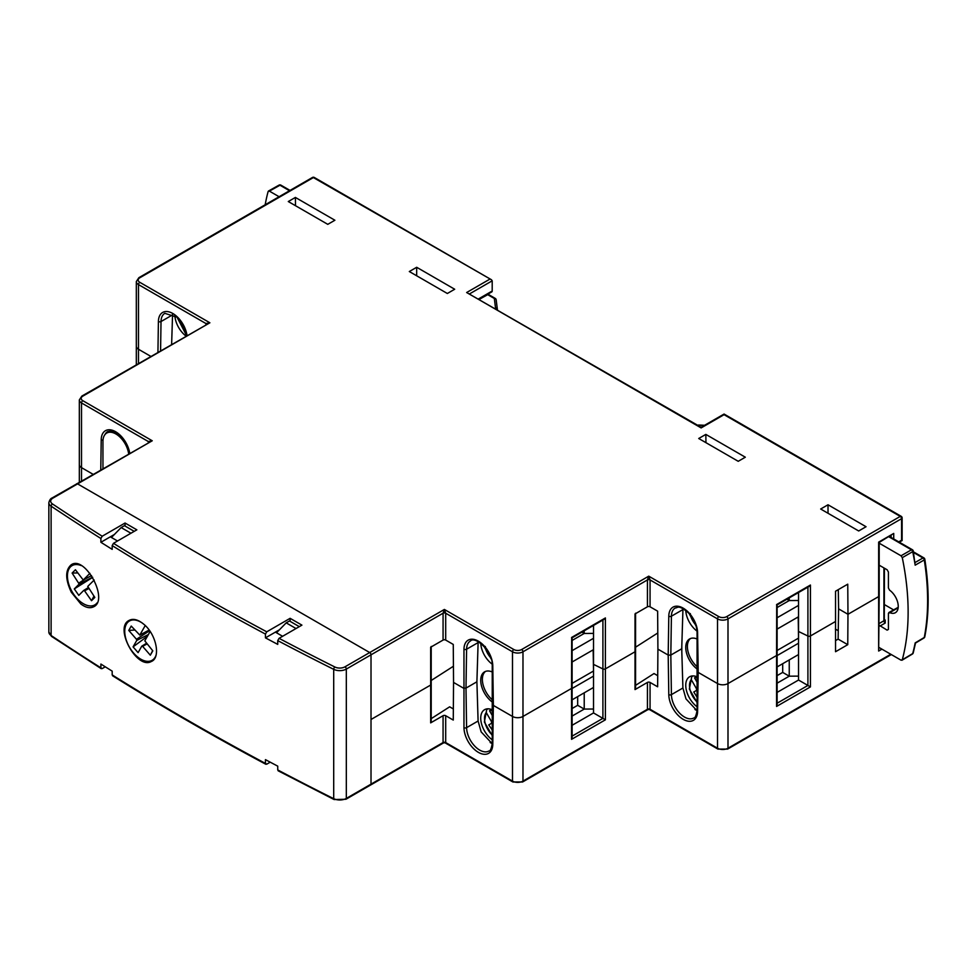 <?xml version="1.0" encoding="UTF-8"?>
<svg xmlns="http://www.w3.org/2000/svg" width="977" height="977" viewBox="0 0 977 977"><rect width="100%" height="100%" fill="white"/><g stroke="black" fill="none" stroke-linecap="round" stroke-linejoin="round"><path stroke-width="1.47" d="M838.266 630.739L835.372 629.066M334.891 220.24L295.396 197.439L288.288 201.543L327.783 224.344L334.891 220.24M295.518 205.72L295.396 197.439M835.543 591.219L835.543 651.72L847.755 644.673L847.975 614.289L878.653 596.581L847.975 614.289L847.755 584.173L835.543 591.219M635.026 613.947L647.433 606.79A1.856 1.075 180 0 1 650.059 606.79L657.631 611.162L657.912 649.143L668.195 655.078L657.912 649.143L657.631 686.794L650.059 682.422A1.856 1.075 0 0 0 647.433 682.422L635.026 689.591L635.026 613.947M430.662 647.226L443.07 640.069A1.856 1.075 180 0 1 445.695 640.069L453.267 644.441L453.548 682.422L463.379 688.101L453.548 682.422L453.267 720.073L445.695 715.701A1.856 1.075 0 0 0 443.07 715.701L430.662 722.87L430.662 647.226M490.124 742.483L492.237 743.717L481.16 731.907L478.095 721.014L476.898 681.799L465.992 688.101L463.379 688.101L465.992 688.101L466.591 727.657A18.526 10.698 -120 0 0 474.773 746.147A18.526 10.698 -120 0 0 488.952 750.995C490.21 751.289 491.309 748.809 492.237 743.534A1.856 1.087 0.9 0 0 492.787 744.315A20.383 11.761 60 0 1 478.376 752.351A20.383 11.761 60 0 1 463.965 727.682L463.965 649.192A20.383 11.761 60 0 1 478.376 641.168A20.383 11.761 60 0 1 492.787 665.838L493.373 705.418L512.498 716.459L493.373 705.418L493.373 703.904L492.787 744.315M430.723 683.607L430.637 685.06L371.016 719.487L430.637 685.06M453.426 666.241L431.175 680.505L453.426 666.241M443.07 640.069L443.07 613.214L346.322 669.074L346.322 798.417L371.016 784.152L371.016 654.822A1.856 1.075 -120 0 0 369.709 652.551L77.574 483.884A1.856 1.075 -120 0 0 76.646 483.798A1.856 1.075 60 0 1 77.574 483.884L369.709 652.551A1.856 1.075 60 0 1 371.016 654.822L371.016 784.152A1.856 1.075 60 0 1 370.637 784.995A1.856 1.075 -120 0 0 371.016 784.152L443.07 742.557L443.07 715.701M571.557 637.48L605.398 617.94L605.398 668.879L635.001 651.781L605.398 668.879A1.856 1.075 180 0 1 602.907 668.94L593.515 664.384L602.907 668.94A1.856 1.075 0 0 0 605.398 668.879L605.398 719.805L571.557 739.333L571.557 688.406L522.976 716.459L571.557 688.406A1.856 1.075 0 0 0 572.107 687.649A1.856 1.075 180 0 1 571.557 688.406L571.667 637.541M698.201 672.408L717.521 683.558L698.201 672.408L698.201 670.894L697.602 711.305A20.383 11.761 60 0 1 683.192 719.328A20.383 11.761 60 0 1 668.793 694.671L668.195 655.078L670.82 655.078L668.195 655.078L668.793 616.182A20.383 11.761 60 0 1 683.192 608.146A20.383 11.761 60 0 1 697.602 632.815L698.201 672.408M697.053 710.743L685.988 698.897L682.911 688.003L681.726 648.777L670.82 655.078L671.407 694.635A18.526 10.698 -120 0 0 679.601 713.125A18.526 10.698 -120 0 0 693.768 717.985C695.026 718.278 696.125 715.787 697.065 710.523L697.065 632.095A1.856 1.05 -0.9 0 0 697.602 632.815M635.087 650.328L635.001 651.781L635.087 650.328M657.79 632.962L635.538 647.226L657.79 632.962M478.095 642.585L466.591 649.216L465.992 688.101L476.898 681.799L478.144 641.669M682.911 609.563L671.407 616.206L670.82 655.078L681.726 648.777L682.96 608.659M745.317 457.199L705.834 434.399L698.726 438.502L738.221 461.303L745.317 457.199M828.02 504.779L820.668 509.017L858.698 530.975L866.049 526.725L828.02 504.779L828.02 513.267M416.678 267.283L409.314 271.533L447.344 293.491L454.696 289.241L416.678 267.283L416.678 275.783M881.926 649.143L878.653 651.036L879.19 595.823A1.856 1.075 180 0 1 878.653 596.581A1.856 1.075 0 0 0 879.19 595.823L879.19 542.43L893.723 533.43L893.723 538.95M835.457 640.668L838.132 639.129L838.596 608.866L847.975 614.289L838.596 608.866L838.303 589.62M776.581 604.58L810.422 585.04L810.422 635.978L835.311 621.604L810.422 635.978A1.856 1.075 180 0 1 807.918 636.039L798.539 631.484L807.918 636.039A1.856 1.075 0 0 0 810.422 635.978L810.422 686.904L776.581 706.432L776.581 655.506L727.999 683.558L776.581 655.506A1.856 1.075 0 0 0 777.118 654.749A1.856 1.075 180 0 1 776.581 655.506L776.691 604.641M647.433 606.79L647.433 579.935L522.976 651.793L522.976 716.459A7.413 4.274 180 0 1 512.498 716.459A7.413 4.274 0 0 0 522.976 716.459L522.976 781.124L647.433 709.278L647.433 682.422M898.755 541.856L901.576 540.232L901.576 518.677L727.999 618.893L727.999 683.558A7.413 4.274 180 0 1 717.521 683.558A7.413 4.274 0 0 0 727.999 683.558L727.999 748.223L890.768 654.248M491.431 279.74L313.373 177.57A1.856 1.075 120 0 1 314.301 177.472L491.431 279.74L492.2 280.814L492.2 291.024A1.856 1.075 60 0 1 491.81 291.867L479.194 299.145M798.539 592.538L798.539 680.041L777.118 692.4M593.515 625.439L593.515 712.941L572.107 725.3M205.952 324.425L205.952 323.546L138.49 284.588L138.49 349.253L150.714 356.324L138.49 349.253A7.413 4.274 180 0 1 136.316 346.237A7.413 4.274 0 0 0 138.49 349.253L138.49 363.383M148.309 442.41L148.309 441.531L81.506 402.951L81.506 467.629L93.084 474.309L81.506 467.629A7.413 4.274 180 0 1 79.332 464.6A7.413 4.274 0 0 0 81.506 467.629L81.506 480.989M171.634 344.246L172.575 313.996M705.834 434.399L705.956 442.679M296.019 628.529L286.2 622.862L276.515 632.778M299.292 626.648L289.473 620.969L286.2 622.862M134.228 531.341L124.409 525.675L121.136 527.568L111.451 537.484M130.955 533.234L121.136 527.568M148.834 442.117A1.856 1.075 180 0 0 148.309 441.531L152.241 440.774L51.952 498.05A1.856 1.075 60 0 1 52.868 498.148A7.413 4.274 0 0 0 52.514 503.973A2777.122 1603.355 0 0 0 102.194 536.226L100.887 538.498L100.887 542.284A2778.979 1604.429 0 0 0 112.184 549.367L112.184 545.593L113.491 543.322A2777.122 1603.355 0 0 0 266.758 631.814L265.451 634.085L265.451 637.859A2778.979 1604.429 -0 0 0 277.737 644.38L277.737 640.607L279.056 638.335A2777.122 1603.355 0 0 0 334.916 667.022A7.413 4.274 0 0 0 345.003 666.803L444.376 609.44L445.695 613.214L445.695 640.069M314.301 177.472A1.856 1.856 0 0 0 312.457 177.472A1.856 1.075 -120 0 1 313.373 177.57L139.796 277.786A5.557 3.212 180 0 0 139.796 282.316L209.884 322.789L81.885 396.064A1.856 1.075 60 0 1 82.813 396.149L209.884 322.789L205.952 323.546A1.856 1.075 180 0 1 206.477 324.132M445.695 715.701L445.695 742.557L512.498 781.124L512.498 651.793L445.695 613.214A1.856 1.075 180 0 0 443.07 613.214L444.376 609.44L513.817 649.522A5.557 3.212 180 0 0 521.669 649.522L648.74 576.161L650.059 579.935A1.856 1.075 180 0 0 647.433 579.935L648.74 576.161L718.828 616.621A5.557 3.212 180 0 0 726.693 616.621L900.269 516.406A1.856 1.075 -60 0 1 901.197 516.32L724.067 414.053L701.144 427.291L466.652 292.526L489.575 279.3M899.292 542.174L902.125 540.55L902.125 517.92A1.856 1.075 0 0 1 901.576 518.677A1.856 1.075 -120 0 0 900.269 516.406L724.067 414.675L701.144 427.914L466.652 292.526M878.653 651.036L878.653 542.125L893.723 533.43M810.422 585.04L807.918 586.615M605.398 617.94L602.907 619.516M798.539 680.041L810.422 686.904M593.515 712.941L605.398 719.805M809.115 586.432L777.118 604.897L777.118 654.749A1.856 1.075 0 0 0 776.691 654.065M604.091 619.333L572.107 637.798L572.107 687.649A1.856 1.075 0 0 0 571.667 686.965M369.709 784.91A1.856 1.075 -120 0 0 370.637 784.995L345.931 799.259A1.856 1.075 60 0 0 346.322 798.417A9.269 5.349 0 0 1 333.707 798.673A1.856 0.989 116.6 0 0 334.085 799.528L345.931 799.259M443.448 742.96L443.07 742.557A1.856 1.075 0 0 1 445.695 742.557L443.448 742.96L370.637 784.995M647.812 709.681L647.433 709.278A1.856 1.075 0 0 1 650.059 709.278L647.812 709.681L522.597 781.979A1.856 1.075 60 0 0 522.976 781.124A7.413 4.274 180 0 1 512.498 781.124A1.856 1.075 -60 0 0 512.888 781.979L445.304 742.96M571.667 736.389L571.557 739.333M776.691 703.489L776.581 706.432M847.755 644.673L838.132 639.129M657.716 675.681L654.016 673.544L635.563 685.378M635.197 688.187L635.026 689.591M453.352 708.96L449.652 706.823L431.199 718.657M430.833 721.466L430.662 722.87M128.646 453.768A18.294 10.564 -120 0 0 119.817 436.939A18.294 10.564 -120 0 0 106.749 433.055A18.294 10.564 -120 0 0 102.951 441.433L102.951 468.606M185.923 335.99A18.526 10.698 60 0 1 174.859 315.412M879.19 543.188L901.026 555.791L911.443 549.807A1.856 1.087 60.1 0 1 912.713 551.651A1.856 0.757 -11.6 0 0 913.251 550.943L915.168 565.17A240.721 138.978 -120 0 0 912.713 551.651L902.284 557.647A240.843 139.052 60 0 1 902.284 659.78L912.713 653.576A1.856 1.062 59.2 0 1 912.384 654.053A1.856 1.856 0 0 0 913.214 652.941L913.214 652.941A1.856 1.307 15 0 1 912.713 653.576A240.721 138.978 -120 0 0 915.168 642.903L924.266 637.48A1.856 1.062 59.2 0 1 923.924 638.03A1.856 1.856 0 0 0 924.792 636.796C929.261 613.458 929.261 587.592 924.804 559.198A1.856 1.856 0 0 0 923.9 557.891L913.422 551.834M901.026 660.171L902.284 659.78L901.026 660.171L879.19 647.568M902.284 557.647L901.026 555.791M878.714 566.428L880.021 565.671L887.116 569.762L888.423 572.034L888.423 587.995L889.583 590.169A13.812 7.975 60 0 1 897.704 602.382A13.812 7.975 60 0 1 895.347 612.726A13.812 7.975 60 0 1 889.583 612.579L888.423 613.422L888.423 629.383L887.116 630.141L879.19 625.231M898.168 607.779L888.423 613.422M888.423 629.383L887.116 630.141L888.423 629.408M893.601 609.892L884.441 604.604M704.075 425.606L698.86 425.032A1.856 1.856 0 0 0 697.871 425.264A1.856 1.075 60.9 0 1 698.787 425.361L698.286 425.642M915.144 562.483L922.984 557.977A1.856 1.087 60.1 0 1 924.266 559.931A240.598 138.917 -120 0 1 924.266 637.48A1.856 1.258 11 0 0 924.792 636.796M915.168 565.17L924.266 559.931A1.856 0.843 -9 0 0 924.804 559.198M268.48 191.028L279.043 185.117A1.856 1.075 60.8 0 1 279.959 185.215L269.396 191.126L279.104 196.731M269.396 191.126L268.125 191.516L269.396 191.126M265.182 204.767A240.843 139.052 60 0 1 268.125 191.516M495.034 308.292L495.522 308.011A1.856 1.087 60 0 1 496.56 309.172M487.267 294.492A1.856 1.075 60.9 0 1 487.706 294.663L479.426 299.28M495.583 298.84A1.856 1.075 120 0 0 495.254 298.412A1.856 1.075 120 0 0 494.338 298.498L495.522 308.011A1.856 1.514 -7.1 0 1 497.354 309.294L497.354 309.294A1.856 1.514 -7.1 0 1 497.366 309.453A1.856 1.075 180 0 1 497.366 309.526A1.856 1.075 180 0 1 497.354 309.636L497.366 309.599M487.535 294.333A1.856 1.856 0 0 1 488.622 294.578A1.856 1.075 120 0 0 487.706 294.663L494.338 298.498A1.856 1.514 -7.1 0 1 496.169 299.78L496.169 299.78A1.856 1.514 -7.1 0 1 496.169 299.939L497.33 309.147M697.554 677.977A15.51 8.964 -120 0 0 694.525 677.806L697.48 682.923M690.312 613.568L690.458 615.18M697.26 697.48L693.78 692.009L696.088 690.678A2.32 1.331 -120 0 0 696.088 688.003L697.419 687.234M693.072 675.913L691.74 676.682L691.276 679.674L696.088 688.003M691.74 676.682L689.359 689.005L697.187 702.744M798.539 605.398L777.118 617.757M798.539 643.208L777.118 655.579M777.118 629.103L798.539 616.743M777.118 666.925L798.539 654.553M777.118 675.62L782.699 672.408L782.699 663.701M782.699 672.408L789.245 676.182L789.245 659.927M777.118 683.179L789.245 676.182L798.539 676.121M786.949 599.231L789.245 600.55L789.245 597.9M777.118 607.547L789.245 600.55L798.539 600.489M697.114 706.823A18.526 10.698 60 0 1 686.44 690.507A18.526 10.698 60 0 1 689.591 676.78A18.526 10.698 60 0 1 697.578 677.037M697.59 667.132A18.526 10.698 60 0 1 690.446 638.555M697.627 669.355A18.526 10.698 60 0 1 686.526 653.015A18.526 10.698 60 0 1 689.591 638.958A18.526 10.698 60 0 1 697.163 639.031M697.028 631.118A18.526 10.698 60 0 1 685.769 610.478M798.197 616.939L798.539 638.299M798.197 638.311L777.118 650.474M681.824 651.952L681.824 645.614M697.065 710.694L694.94 709.473M697.383 689.933L693.78 692.009M71.333 592.282L80.859 604.006C85.683 607.621 89.896 608.573 93.499 606.851C109.473 600.11 84.681 554.533 71.04 564.926C65.178 570.238 65.276 579.361 71.333 592.282M143.753 624.218C137.769 619.32 132.677 618.16 128.476 620.749C114.492 628.699 137.146 669.77 151.252 661.527C161.083 657.9 156.308 634.195 143.753 624.218M100.887 538.498A2778.979 1604.429 180 0 1 51.109 506.184L51.109 635.514A2778.979 1604.429 0 0 0 100.887 667.828L102.194 668.586L100.887 667.828L100.887 664.055A2778.979 1604.429 180 0 0 112.184 671.138L112.184 674.924A2778.979 1604.429 0 0 0 265.451 763.416L266.758 764.173L270.226 762.17M279.056 770.694L277.737 769.937L277.737 766.151A2778.979 1604.429 180 0 1 265.451 759.63L265.451 763.416L266.758 764.173M105.272 666.815L102.194 668.586M113.491 543.322L136.853 529.827L125.056 523.025L102.194 536.226M279.056 638.335L301.917 625.133L290.12 618.319L266.758 631.814M279.422 629.799L265.451 637.859M114.358 534.492L100.887 542.284M113.491 675.681L112.184 674.924M282.597 636.283L275.392 632.131M290.12 618.319L290.12 621.348M117.533 540.989L110.328 536.825M125.056 523.025L125.056 526.053M145.219 625.561L139.796 635.087L131.236 626.074L128.756 630.421L136.475 639.288L136.756 640.423L133.08 646.872L138.099 652.636L141.763 646.188L142.618 646.347L150.324 655.201L152.803 650.853L144.804 640.851L150.128 631.484M149.102 630.031L139.796 635.087M155.99 655.347A22.691 13.104 60 0 1 152.131 660.293A22.691 13.104 60 0 1 129.44 647.189A22.691 13.104 60 0 1 129.44 620.981A22.691 13.104 60 0 1 142.593 623.277M134.692 630.031L128.756 630.421M152.656 650.67L150.324 655.201M146.868 644.026L142.618 646.347M146.318 643.391L141.763 646.188M147.417 636.259L133.08 646.872M148.394 634.537L136.756 640.423M149.615 630.739L136.475 639.288M89.921 573.352L83.24 580.008L75.424 569.762L72.115 573.059L79.186 584.038L74.289 588.923L78.795 595.347L83.692 590.462L84.572 590.816L91.52 600.708L94.818 597.411L87.747 586.432L94.183 580.033M91.545 575.587L83.24 580.008M97.138 602.833A22.691 13.104 60 0 1 94.818 604.885A22.691 13.104 60 0 1 72.115 591.781A22.691 13.104 60 0 1 72.127 565.585A22.691 13.104 60 0 1 81.238 565.598M77.647 572.937L72.115 573.059M93.939 596.153L91.52 600.708M88.675 588.642L84.572 590.816M88.04 587.739L83.692 590.462M92.693 577.37L74.289 588.923M92.571 577.175L79.186 584.038M85.463 578.824L79.052 582.939M492.738 710.926A15.51 8.964 -120 0 0 489.501 710.706L492.652 716.165M485.3 646.469L485.593 648.142M492.445 730.271L488.756 724.91L491.077 723.578A2.32 1.331 -120 0 0 491.077 720.904L492.603 720.025M488.06 708.813L486.717 709.583L486.265 712.575L491.077 720.904M486.717 709.583L484.372 722.027L492.359 735.828M593.515 638.299L572.107 650.658M593.515 676.108L572.107 688.48M572.107 662.003L593.515 649.644M572.107 699.825L593.515 687.454M572.107 708.52L577.676 705.309L577.676 696.601M577.676 705.309L584.222 709.082L584.222 692.827M572.107 716.08L584.222 709.082L593.515 709.021M581.926 632.131L584.222 633.45L584.222 630.8M572.107 640.448L584.222 633.45L593.515 633.389M492.298 739.858A18.526 10.698 60 0 1 481.453 723.542A18.526 10.698 60 0 1 484.568 709.681A18.526 10.698 60 0 1 492.75 710.023M492.762 700.204A18.526 10.698 60 0 1 485.422 671.455M492.799 702.39A18.526 10.698 60 0 1 481.539 686.037A18.526 10.698 60 0 1 484.568 671.858A18.526 10.698 60 0 1 492.347 672.017M492.2 664.152A18.526 10.698 60 0 1 480.757 643.342M593.173 649.839L593.515 671.199M593.173 671.211L572.107 683.375M492.555 722.711L488.756 724.91M650.059 682.422L650.059 709.278L717.521 748.223L717.521 618.893L650.059 579.935L650.059 606.79M52.868 498.148L152.241 440.774L82.813 400.692A5.557 3.212 180 0 1 82.813 396.149M891.097 537.448L891.097 535.567M492.2 280.814L469.815 293.735M478.657 298.84L492.2 291.024M157.932 352.147L158.408 321.518A20.383 11.761 60 0 1 171.659 312.872A20.383 11.761 60 0 1 186.998 335.38M100.765 469.876L101.217 439.772A20.383 11.761 60 0 1 114.285 431.028A20.383 11.761 60 0 1 129.733 453.145M129.318 453.377L125.435 442.508L120.769 436.353L114.333 431.736L111.61 430.955L107.678 431.578A18.526 10.698 -120 0 0 104.93 434.643M492.787 665.838A1.856 1.05 179.1 0 1 492.237 665.105C492.994 651.439 474.883 635.563 470.425 641.01A18.526 10.698 -120 0 0 466.591 649.216A1.856 1.087 0.9 0 1 463.965 649.192M697.065 632.095C696.711 625.182 693.792 618.734 688.333 612.762C678.099 604.311 678.062 607.865 675.241 607.987A18.526 10.698 -120 0 0 671.407 616.206A1.856 1.087 -179.1 0 1 668.793 616.182M172.526 314.899L161.022 321.543L160.582 350.621M186.57 335.624L177.057 317.232L164.857 313.324A18.526 10.698 -120 0 0 161.022 321.543A1.856 1.087 0.9 0 1 158.408 321.518M777.118 703.232L807.918 685.451L807.918 587.116M572.107 736.133L602.907 718.351L602.907 620.016M82.813 400.692A1.856 1.075 120 0 0 81.506 402.951A7.413 4.274 0 0 1 79.332 399.935L79.332 482.247M139.796 282.316A1.856 1.075 120 0 0 138.49 284.588A7.413 4.274 0 0 1 136.316 281.559L136.316 364.629M312.457 177.472L138.868 277.688A1.856 1.075 60 0 1 139.796 277.786M521.669 649.522A1.856 1.075 60 0 1 522.976 651.793A7.413 4.274 0 0 1 512.498 651.793A1.856 1.075 -60 0 1 513.817 649.522M726.693 616.621A1.856 1.075 60 0 1 727.999 618.893A7.413 4.274 0 0 1 717.521 618.893A1.856 1.075 -60 0 1 718.828 616.621M103.012 440.065A1.856 1.087 -179.1 0 1 101.217 439.772M478.095 721.014L466.591 727.657A1.856 1.05 179.1 0 1 463.965 727.682M682.911 688.003L671.407 694.635A1.856 1.05 -0.9 0 1 668.793 694.671M649.668 709.681L717.9 749.078A1.856 1.075 -60 0 1 717.521 748.223A7.413 4.274 180 0 0 727.999 748.223A1.856 1.075 60 0 1 727.621 749.078L891.317 654.566M697.602 711.305A1.856 1.087 -179.1 0 1 697.065 710.523M179.231 319.491A15.51 8.964 -120 0 0 185.496 330.666M923.9 557.891A1.856 1.075 -60 0 0 922.984 557.977L913.568 552.53M879.19 623.497L883.916 620.774L883.916 567.918M879.996 565.659L879.19 566.135M913.251 550.943A1.856 1.856 0 0 0 912.359 549.721A1.856 1.075 -60 0 0 911.443 549.807L888.936 536.813M880.021 626.049L885.223 623.033L885.199 620.053A1.856 1.075 -60 0 1 884.429 620.2M884.441 619.613L885.199 620.053M883.904 619.296L883.916 620.774A1.856 1.087 60 0 0 885.223 623.033M289.497 190.723L279.959 185.215A1.856 1.075 -60 0 1 280.875 185.129A1.856 1.856 0 0 0 279.043 185.117M690.324 615.131A15.51 8.964 -120 0 0 695.746 624.926M691.276 679.674A15.51 8.964 -120 0 0 697.187 702.06M51.109 635.514A1.856 1.148 123.7 0 0 51.488 636.357L48.85 632.021A9.269 5.349 0 0 0 51.109 635.514M265.451 634.085A2778.979 1604.429 180 0 1 112.184 545.593M277.737 769.937A2778.979 1604.429 0 0 0 333.707 798.673L333.707 669.343A2778.979 1604.429 180 0 1 277.737 640.607M345.003 666.803A1.856 1.075 -120 0 1 346.322 669.074A9.269 5.349 180 0 1 333.707 669.343A1.856 0.989 -63.4 0 1 334.916 667.022M52.514 503.973A1.856 1.148 -56.3 0 0 51.109 506.184A9.269 5.349 180 0 1 48.85 502.679L48.85 632.021M485.3 648.032A15.51 8.964 -120 0 0 490.979 658.107M486.265 712.575A15.51 8.964 -120 0 0 492.371 735.144M492.237 743.534L492.237 665.105M902.125 517.92A1.856 1.856 0 0 0 901.197 516.32M81.885 396.064L79.332 399.935M138.868 277.688L136.316 281.559M635.575 613.202L635.575 688.834M431.211 646.469L431.211 722.113M572.107 687.649L572.107 737.513M777.118 654.749L777.118 704.612M512.888 781.979L522.597 781.979M717.9 749.078L727.621 749.078M106.749 433.055L110.548 430.869M185.789 331.667L178.51 318.685M884.283 620.139L884.441 568.223M901.954 660.257L912.384 654.053M923.924 638.03L915.522 643.037L913.214 652.941M698.86 425.032L704.612 425.288M912.359 549.721L889.473 536.507M898.205 607.315L888.814 612.567M290.035 190.417L280.875 185.129M497.366 309.636L497.366 309.526A1.856 1.856 0 0 0 497.354 309.294L496.169 299.78A1.856 1.856 0 0 0 495.254 298.412L488.622 294.578M689.652 614.557L696.076 625.988M101.242 668.671L51.488 636.357M278.14 770.792L334.085 799.528M112.55 675.766C161.657 706.42 212.754 735.925 265.854 764.27M51.952 498.05C50.584 498.526 49.558 500.065 48.85 502.679M152.131 660.293L154.207 659.096M129.44 620.981L132.127 619.43M94.818 604.885L96.589 603.859M72.127 565.585L75.192 563.802M484.641 647.458L491.297 659.145"/></g></svg>
